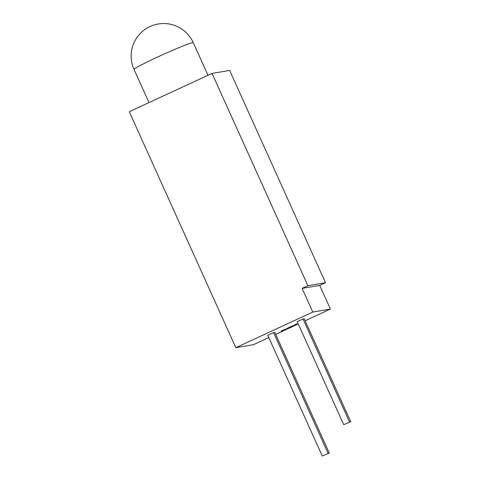<?xml version="1.0" encoding="UTF-8"?>
<svg xmlns="http://www.w3.org/2000/svg" width="480" height="480" viewBox="0 0 480 480"><rect width="100%" height="100%" fill="white"/><g stroke="black" fill="none" stroke-linecap="round" stroke-linejoin="round"><path stroke-width="0.72" d="M295.224 324.57L294.852 324.762M295.794 324.336L295.422 324.54M291.894 326.16L290.856 326.58L291.894 326.16M289.704 327.15L288.762 327.564L289.704 327.15M287.214 328.296L286.452 328.638L287.214 328.296M287.55 328.158L287.082 328.386M286.452 328.632L286.902 328.41M285.492 329.082L284.274 329.646L285.492 329.082M282.384 330.522L281.16 331.086L282.384 330.522M343.698 424.62L297.21 321.666L303.006 318.984L304.242 318.774L350.73 421.728L343.698 424.62L350.73 421.728M212.034 73.416L307.896 285.714L325.512 282.714L229.656 70.41L212.034 73.416L129.27 111.72L235.818 347.688L253.434 344.688L268.8 337.578M275.694 334.386L298.242 323.946M305.136 320.754L330.402 309.06L319.716 285.396L302.1 288.396L312.786 312.06L330.402 309.06M235.818 347.688L312.786 312.06M322.272 456L267.768 335.292L273.564 332.61L274.8 332.4L329.298 453.108L322.272 456L329.298 453.108M283.938 329.802L282.72 330.366L283.938 329.802M288.51 327.684L287.634 328.092L288.51 327.684M290.88 326.628L289.842 327.048L290.88 326.628M292.806 325.686L291.942 326.076L292.806 325.686M294.81 324.822L293.916 325.206L294.81 324.822M296.952 323.79L295.908 324.258L296.952 323.79M325.512 282.714L319.716 285.396M307.896 285.714L302.1 288.396M303.006 318.984L349.494 421.938M273.564 332.61L328.068 453.318M292.764 325.752L292.284 325.932L292.818 325.572M207.996 75.282L193.266 42.666A32.502 1.608 155.7 0 0 192.624 42.624A32.502 1.608 155.7 0 0 157.476 57.09A32.502 1.608 155.7 0 0 134.028 69.414L149.004 102.588M193.266 42.666A32.502 32.502 0 0 0 158.19 24A32.502 32.502 0 0 0 134.028 69.414"/></g></svg>
